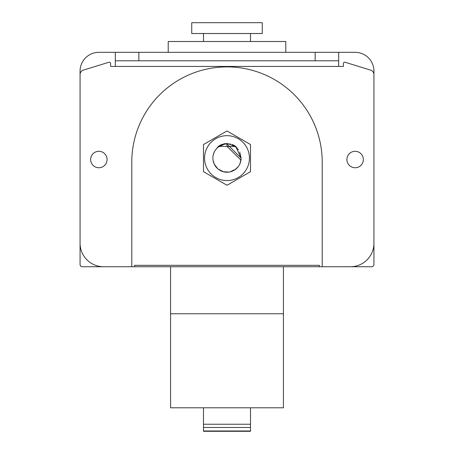 <?xml version="1.0" encoding="UTF-8"?>
<svg xmlns="http://www.w3.org/2000/svg" width="454" height="454" viewBox="0 0 454 454"><rect width="100%" height="100%" fill="white"/><g stroke="black" fill="none" stroke-linecap="round" stroke-linejoin="round"><path stroke-width="0.68" d="M315.161 52.324L98.87 52.324A18.807 18.807 0 0 0 80.063 71.13L80.063 264.381A2.349 2.349 0 0 0 82.412 266.731L371.588 266.731A2.349 2.349 0 0 0 373.937 264.381L373.937 71.13A18.807 18.807 0 0 0 355.13 52.324L338.673 52.324L338.673 66.426L343.372 66.426L343.372 63.634A1.413 1.413 0 0 1 345.199 62.289L370.617 70.109A4.705 4.705 0 0 1 373.937 74.604L373.937 243.219A23.512 23.512 0 0 1 350.426 266.731L322.215 266.731L322.215 162.112A95.215 95.215 0 0 0 227 66.897A95.215 95.215 0 0 0 131.785 162.112L131.785 266.731L103.574 266.731A23.512 23.512 0 0 1 80.063 243.219L80.063 74.604A4.705 4.705 0 0 1 83.383 70.109L108.801 62.289A1.413 1.413 0 0 1 110.628 63.634L110.628 66.426L115.327 66.426L115.327 60.785L315.161 60.785L315.161 52.324L338.673 52.324M170.579 313.754L283.421 313.754L283.421 407.788L170.579 407.788L170.579 266.731M283.421 266.731L283.421 313.754M203.488 407.788L203.488 431.3L203.488 430.982L250.512 430.982L250.512 431.3L250.512 407.788M319.395 266.731L319.395 265.323L134.605 265.323L134.605 266.731M235.626 169.274L230.002 171.901M223.748 171.845L218.334 169.246M214.282 164.217L213.062 160.302M227 144.014L241.108 158.117L227 144.014L241.108 158.117L240.961 160.12L227 146.364L227 144.009A14.108 14.108 0 0 0 212.909 157.447A14.108 14.108 0 0 0 225.661 172.157A14.108 14.108 0 0 0 240.961 160.126L241.108 158.117L240.336 162.708M213.096 160.495L214.282 164.223L213.079 160.387M240.819 160.949L239.672 164.308M228.975 172.083L223.447 171.771M217.716 168.735L214.231 164.11M238.061 166.873L234.627 169.983M213.476 154.099L213.386 154.417M218.215 147.079L223.85 144.366L218.215 147.079M213.306 154.729L214.282 152.011M218.221 147.079L223.811 144.378M230.076 144.349L235.717 147.028M239.695 151.965L241.108 158.117L236.125 147.363M213.255 154.95L214.265 152.05M218.198 147.096L223.805 144.378M228.544 144.094L230.825 144.542M215.525 149.916L218.323 146.404L235.677 146.404L234.65 145.711M233.861 145.257L235.677 146.404L232.096 144.463M228.373 143.606L226.319 143.555M225.524 143.617L221.938 144.446L225.524 143.617M221.586 144.582L220.162 145.246L221.586 144.582M228.283 143.595L226.376 143.555M224.736 143.719L219.481 145.632L224.202 143.81M233.923 145.291L235.677 146.404L232.09 144.457M230.411 143.946L229.979 143.85M228.334 143.6L226.393 143.555M224.696 143.725L222.057 144.406M221.819 144.491L220.457 145.093M233.821 145.235L232.13 144.474M230.433 143.952L230.025 143.856M224.673 143.725L220.548 145.047M219.957 145.354L218.323 146.404M227 135.672A22.445 22.445 0 0 0 204.555 158.117A22.445 22.445 0 0 0 227 180.561A22.445 22.445 0 0 0 249.445 158.117A22.445 22.445 0 0 0 227 135.672M235.677 146.404L238.475 149.905M219.322 145.723L218.868 146.023M227 130.968L203.488 144.542L203.488 171.691L227 185.26L250.512 171.691L250.512 144.542L227 130.968M285.776 52.324L285.776 41.507L168.224 41.507L168.224 52.324M262.264 33.517L191.736 33.517L191.736 22.7L262.264 22.7L262.264 33.517M90.641 159.524A8.229 8.229 0 0 0 98.87 167.753A8.229 8.229 0 0 0 107.099 159.524A8.229 8.229 0 0 0 98.87 151.301A8.229 8.229 0 0 0 90.641 159.524M346.901 159.524A8.229 8.229 0 0 0 355.13 167.753A8.229 8.229 0 0 0 363.359 159.524A8.229 8.229 0 0 0 355.13 151.301A8.229 8.229 0 0 0 346.901 159.524M338.673 60.785L315.161 60.785M115.327 52.324L115.327 60.785M203.488 424.246L250.512 424.246M203.488 427.458L250.512 427.458M338.673 66.426L115.327 66.426M138.839 52.324L138.839 60.785M203.488 431.3L250.512 431.3M250.512 33.517L250.512 41.507M203.488 33.517L203.488 41.507"/></g></svg>
